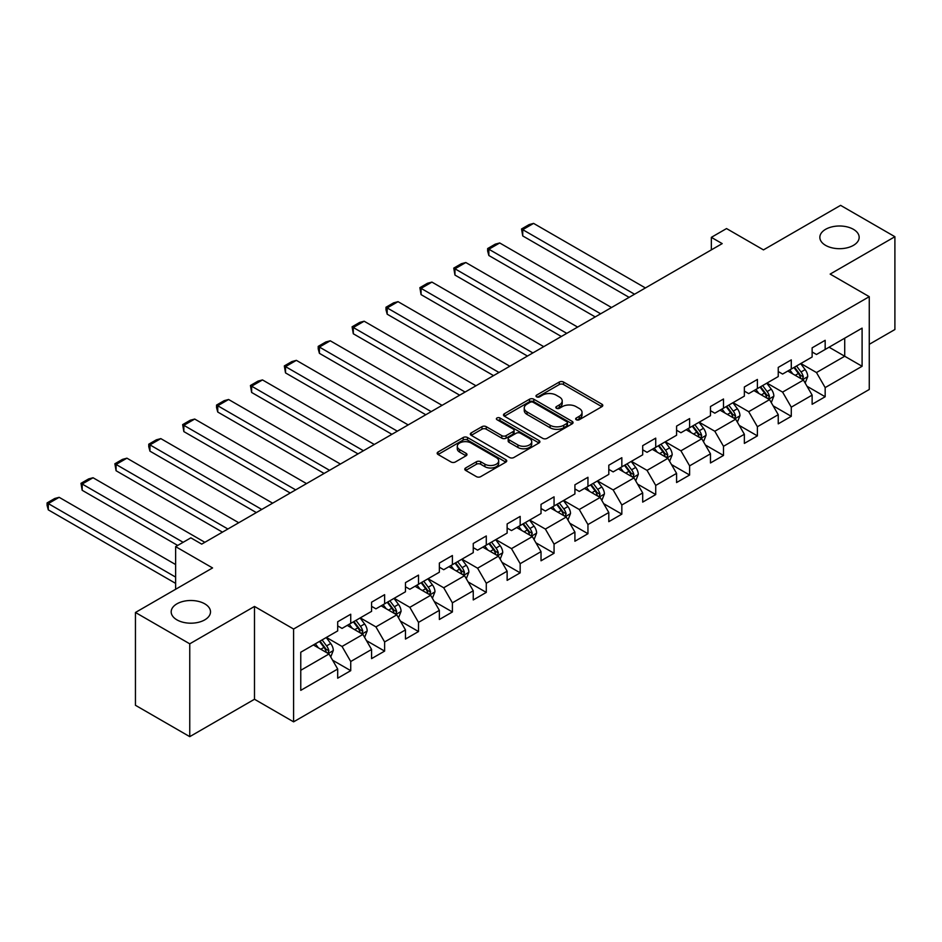 <?xml version="1.0" encoding="UTF-8"?>
<svg xmlns="http://www.w3.org/2000/svg" width="942" height="942" viewBox="0 0 942 942"><rect width="100%" height="100%" fill="white"/><g stroke="black" fill="none" stroke-linecap="round" stroke-linejoin="round"><path stroke-width="1.41" d="M576.28 419.743A2.108 1.213 0 0 0 579.259 419.743L601.914 406.661A3.014 1.743 0 0 0 602.798 405.425A3.014 1.743 0 0 0 601.914 404.2L563.54 382.04A3.014 1.743 0 0 0 559.277 382.04L536.622 395.122A2.108 1.213 0 0 0 535.998 395.981A2.108 1.213 0 0 0 536.622 396.841A2.108 1.213 0 0 0 539.601 396.841L542.533 395.145A9.655 5.57 0 0 1 556.18 395.145L559.383 396.994A9.655 5.57 0 0 1 562.209 400.939A9.655 5.57 0 0 1 559.383 404.872L556.451 406.567A2.108 1.213 0 0 0 555.827 407.427A2.108 1.213 0 0 0 556.451 408.286A2.108 1.213 0 0 0 559.43 408.286L562.362 406.603A9.655 5.57 0 0 1 576.009 406.603L579.212 408.439A9.655 5.57 0 0 1 582.038 412.384A9.655 5.57 0 0 1 579.212 416.329L576.28 418.012A2.108 1.213 0 0 0 575.656 418.872A2.108 1.213 0 0 0 576.28 419.743L576.28 418.012M204.744 603.822A19.664 11.351 0 0 0 183.325 601.361A19.664 11.351 0 0 0 171.185 611.841A19.664 11.351 0 0 0 176.943 619.871A19.664 11.351 0 0 0 198.373 622.332A19.664 11.351 0 0 0 210.502 611.841A19.664 11.351 0 0 0 204.744 603.822M853.405 229.318A19.664 11.351 0 0 0 831.986 226.857A19.664 11.351 0 0 0 819.846 237.349A19.664 11.351 0 0 0 825.604 245.367A19.664 11.351 0 0 0 847.035 247.828A19.664 11.351 0 0 0 859.163 237.349A19.664 11.351 0 0 0 853.405 229.318M465.666 467.962A3.014 1.743 0 0 0 464.783 469.198A3.014 1.743 0 0 0 465.666 470.423L476.428 476.64A3.014 1.743 0 0 0 480.703 476.64L505.854 462.122A3.014 1.743 0 0 0 506.737 460.885A3.014 1.743 0 0 0 505.854 459.661L467.479 437.5A3.014 1.743 0 0 0 463.217 437.5L438.054 452.019A3.014 1.743 0 0 0 437.17 453.255A3.014 1.743 0 0 0 438.054 454.491L451.065 461.992A3.014 1.743 0 0 0 455.327 461.992L466.09 455.775A3.014 1.743 0 0 0 466.973 454.55A3.014 1.743 0 0 0 466.09 453.314L459.637 449.593A8.066 4.663 0 0 1 457.282 446.296A8.066 4.663 0 0 1 462.263 441.998A8.066 4.663 0 0 1 471.047 443.011L496.316 457.6A8.066 4.663 0 0 1 498.683 460.885A8.066 4.663 0 0 1 493.702 465.195A8.066 4.663 0 0 1 484.906 464.182L480.703 461.745A3.014 1.743 0 0 0 476.428 461.745L465.666 467.962L465.666 470.423M869.266 344.325L894.9 329.523L894.9 236.713L840.594 205.356L763.467 249.889L726.541 228.565L711.34 237.349L722.196 243.613L201.706 544.123L190.849 537.847L175.636 546.631L175.636 589.268M189.754 643.822L189.754 736.644L254.493 699.258L254.493 606.448L189.754 643.822L135.448 612.477L212.562 567.944L175.636 546.631M254.493 606.448L293.598 629.032L869.266 296.671L869.266 389.482L293.598 721.843L293.598 629.032M894.9 236.713L830.161 274.087L869.266 296.671M542.745 438.36A3.014 1.743 0 0 0 547.008 438.36L572.171 423.829A3.014 1.743 0 0 0 573.054 422.605A3.014 1.743 0 0 0 572.171 421.368L533.796 399.208A3.014 1.743 0 0 0 529.534 399.208L504.37 413.738A3.014 1.743 0 0 0 503.487 414.975A3.014 1.743 0 0 0 504.37 416.199L542.745 438.36M497.859 420.191A2.108 1.213 0 0 1 499.99 420.497L538.977 442.999L513.861 457.506A3.014 1.743 0 0 1 509.587 457.506L471.212 435.345L471.212 432.884A3.014 1.743 0 0 0 470.329 434.109A3.014 1.743 0 0 0 471.212 435.345M471.212 432.884L481.974 426.667A3.014 1.743 0 0 1 486.237 426.667L501.803 435.651A3.014 1.743 0 0 0 506.078 435.651L513.213 431.53A3.014 1.743 0 0 0 514.096 430.294A3.014 1.743 0 0 0 513.213 429.069L497.011 419.708A2.108 1.213 0 0 1 496.387 418.849A2.108 1.213 0 0 1 497.694 417.718A2.108 1.213 0 0 1 499.99 417.989L539.012 440.515A3.014 1.743 0 0 1 539.896 441.739A3.014 1.743 0 0 1 539.012 442.976L539.012 440.515M189.754 736.644L135.448 705.287L135.448 612.477M332.585 660.201L350.73 670.669L350.73 661.508L371.584 649.474L371.584 658.623L384.619 651.099L384.619 641.949L405.472 629.904L405.472 639.065L418.507 631.54L418.507 622.379L439.361 610.345L439.361 619.495L452.395 611.97L452.395 602.821L473.249 590.775L473.249 599.936L486.284 592.4L486.284 583.251L507.137 571.205L507.137 580.366L520.172 572.842L520.172 563.681L541.026 551.647L541.026 560.796L554.061 553.272L554.061 544.123L574.914 532.077L574.914 541.238L587.949 533.714L587.949 524.553L608.803 512.519L608.803 521.668L621.838 514.144L621.838 504.994L642.691 492.949L642.691 502.11L655.726 494.574L655.726 485.424L676.58 473.379L676.58 482.54L689.615 475.015L689.615 465.854L710.468 453.82L710.468 462.969L723.503 455.445L723.503 446.296L744.357 434.25L744.357 443.411L757.392 435.887L757.392 426.726L778.245 414.692L778.245 423.841L791.28 416.317L791.28 407.168L812.134 395.122L812.134 404.283L825.168 396.747L825.168 387.598L862.095 366.273L862.095 328.146L844.715 338.178L844.715 356.241L862.095 366.273M350.73 670.669L337.695 678.193L337.695 669.032L300.769 690.356L300.769 652.229L337.695 630.904L337.695 621.755L350.73 614.231L350.73 623.38L371.584 611.346L371.584 602.185L384.619 594.661L384.619 603.822L405.472 591.776L405.472 582.627L418.507 575.103L418.507 584.252L439.361 572.218L439.361 563.057L452.395 555.533L452.395 564.682L473.249 552.648L473.249 543.487L486.284 535.963L486.284 545.124L507.137 533.078L507.137 523.929L520.172 516.404L520.172 525.554L541.026 513.52L541.026 504.359L554.061 496.834L554.061 505.995L574.914 493.949L574.914 484.8L587.949 477.276L587.949 486.425L608.803 474.391L608.803 465.23L621.838 457.706L621.838 466.855L642.691 454.821L642.691 445.66L655.726 438.136L655.726 447.297L676.58 435.251L676.58 426.102L689.615 418.578L689.615 427.727L710.468 415.693L710.468 406.532L723.503 399.008L723.503 408.169L744.357 396.123L744.357 386.974L757.392 379.449L757.392 388.599L778.245 376.565L778.245 367.404L791.28 359.879L791.28 369.028L812.134 356.994L812.134 347.833L825.168 340.309L825.168 349.47L862.095 328.146M347.257 625.394L362.894 634.425L342.04 646.459L326.403 637.428M337.695 625.888L342.04 628.396L350.73 623.38M342.04 646.459L350.73 661.508M362.894 634.425L371.584 649.474M381.145 605.824L396.782 614.855L375.929 626.901L360.291 617.87M371.584 606.33L375.929 608.838L384.619 603.822M375.929 626.901L384.619 641.949M396.782 614.855L405.472 629.904M415.033 586.265L430.671 595.285L409.817 607.331L394.18 598.3M405.472 586.76L409.817 589.268L418.507 584.252M409.817 607.331L418.507 622.379M430.671 595.285L439.361 610.345M448.922 566.695L464.559 575.727L443.706 587.761L428.068 578.729M439.361 567.202L443.706 569.71L452.395 564.682M443.706 587.761L452.395 602.821M464.559 575.727L473.249 590.775M482.81 547.125L498.448 556.157L477.594 568.203L461.957 559.171M473.249 547.632L477.594 550.14L486.284 545.124M477.594 568.203L486.284 583.251M498.448 556.157L507.137 571.205M516.699 527.567L532.336 536.599L511.482 548.633L495.845 539.601M507.137 528.062L511.482 530.57L520.172 525.554M511.482 548.633L520.172 563.681M532.336 536.599L541.026 551.647M550.587 507.997L566.224 517.028L545.371 529.074L529.734 520.043M541.026 508.503L545.371 511.011L554.061 505.995M545.371 529.074L554.061 544.123M566.224 517.028L574.914 532.077M584.476 488.439L600.113 497.458L579.259 509.504L563.622 500.473M574.914 488.933L579.259 491.441L587.949 486.425M579.259 509.504L587.949 524.553M600.113 497.458L608.803 512.519M618.364 468.869L634.001 477.9L613.148 489.934L597.511 480.903M608.803 469.375L613.148 471.883L621.838 466.855M613.148 489.934L621.838 504.994M634.001 477.9L642.691 492.949M652.253 449.299L667.89 458.33L647.036 470.376L631.399 461.344M642.691 449.805L647.036 452.313L655.726 447.297M647.036 470.376L655.726 485.424M667.89 458.33L676.58 473.379M686.141 429.74L701.778 438.772L680.925 450.806L665.288 441.774M676.58 430.235L680.925 432.743L689.615 427.727M680.925 450.806L689.615 465.854M701.778 438.772L710.468 453.82M720.029 410.17L735.667 419.202L714.813 431.248L699.176 422.216M710.468 410.677L714.813 413.185L723.503 408.169M714.813 431.248L723.503 446.296M735.667 419.202L744.357 434.25M753.918 390.612L769.555 399.632L748.702 411.678L733.064 402.646M744.357 391.107L748.702 393.615L757.392 388.599M748.702 411.678L757.392 426.726M769.555 399.632L778.245 414.692M787.806 371.042L803.444 380.073L782.59 392.108L766.953 383.076M778.245 371.548L782.59 374.056L791.28 369.028M782.59 392.108L791.28 407.168M803.444 380.073L812.134 395.122M829.078 347.209L844.715 356.241L816.478 372.549L800.841 363.518M812.134 351.978L816.478 354.486L825.168 349.47M816.478 372.549L825.168 387.598M254.493 699.258L293.598 721.843M711.34 237.349L711.34 249.889M300.769 670.292L329.005 653.983L313.368 644.952M329.005 653.983L337.695 669.032M807.023 386.279L825.168 396.747M773.135 405.849L791.28 416.317M739.246 425.407L757.392 435.887M705.358 444.977L723.503 455.445M671.469 464.547L689.615 475.015M637.581 484.106L655.726 494.574M603.692 503.676L621.838 514.144M569.804 523.234L587.949 533.714M535.916 542.804L554.061 553.272M502.027 562.374L520.172 572.842M468.139 581.932L486.284 592.4M434.25 601.502L452.395 611.97M400.362 621.061L418.507 631.54M366.473 640.631L384.619 651.099M577.116 420.038L579.212 418.837A9.655 5.57 0 0 0 582.038 414.892L582.038 412.384M562.209 400.939L562.209 403.447A9.655 5.57 0 0 1 559.383 407.38L557.287 408.592M601.879 406.685L563.54 384.548A3.014 1.743 0 0 0 559.277 384.548L537.458 397.135M572.171 421.368L572.171 423.829L533.796 401.716A3.014 1.743 0 0 0 529.534 401.716L504.406 416.223M566.848 423.464A2.108 1.213 0 0 0 567.461 422.605A2.108 1.213 0 0 0 566.848 421.745L533.148 402.293A2.108 1.213 0 0 0 530.169 402.293L527.073 404.071A9.655 5.57 0 0 0 524.247 408.016A9.655 5.57 0 0 0 527.073 411.948L550.104 425.254A9.655 5.57 0 0 0 563.752 425.254L566.848 423.464L566.848 425.972A2.108 1.213 0 0 0 567.461 425.113L567.461 422.605M524.247 408.016L524.247 410.524A9.655 5.57 0 0 0 527.073 414.456L527.073 411.948M566.848 425.972L563.752 427.762A9.655 5.57 0 0 1 550.104 427.762L527.073 414.456M471.247 435.369L481.974 429.175L481.974 426.667M514.096 430.294L514.096 432.802A3.014 1.743 0 0 1 513.213 434.038L506.078 438.16A3.014 1.743 0 0 1 501.803 438.16L486.237 429.175A3.014 1.743 0 0 0 481.974 429.175M517.959 444.977A8.066 4.663 0 0 0 526.755 445.99A8.066 4.663 0 0 0 531.735 441.68A8.066 4.663 0 0 0 529.369 438.395L520.467 433.249A3.014 1.743 0 0 0 516.204 433.249L509.057 437.371A3.014 1.743 0 0 0 508.174 438.607A3.014 1.743 0 0 0 509.057 439.832L517.959 444.977L517.959 447.485A8.066 4.663 0 0 0 526.755 448.498A8.066 4.663 0 0 0 531.735 444.188L531.735 441.68M508.174 438.607L508.174 441.115A3.014 1.743 0 0 0 509.057 442.34L509.057 439.832M517.959 447.485L509.057 442.34M498.683 460.885L498.683 463.393A8.066 4.663 0 0 1 493.702 467.703A8.066 4.663 0 0 1 484.906 466.69L480.703 464.253A3.014 1.743 0 0 0 476.428 464.253L465.701 470.447M457.282 446.296L457.282 448.804A8.066 4.663 0 0 0 459.637 452.101L459.637 449.593M466.055 455.798L459.637 452.101M505.819 462.145L467.479 440.008A3.014 1.743 0 0 0 463.217 440.008L438.089 454.515M805.163 383.041L807.741 376.529A8.137 4.698 -120 0 0 805.151 369.605L800.665 363.612M634.543 294.222L522.739 229.671L533.596 223.395L645.411 287.946M792.846 373.95L789.796 369.888M522.739 235.936L521.538 228.977L522.739 229.671L522.739 235.936L629.115 297.354M802.184 379.343L803.349 376.882A8.137 4.698 -120 0 0 801.018 371.984L796.532 366.002M794.495 367.18L799.475 373.821A4.145 2.39 60 0 1 800.229 375.081L803.349 376.882M793.929 367.51L798.416 373.491A8.137 4.698 60 0 1 800.747 378.39M521.538 228.977L529.145 224.585L533.596 223.395M771.274 402.611L773.853 396.099A8.137 4.698 -120 0 0 771.263 389.164L766.776 383.182M600.655 313.792L488.851 249.23L499.707 242.965L611.523 307.516M758.958 393.52L755.908 389.458M488.851 255.506L487.65 251.055L487.65 248.547L488.851 249.23L488.851 255.506L595.226 316.924M768.295 398.913L769.461 396.441A8.137 4.698 -120 0 0 767.129 391.554L762.643 385.561M760.606 386.738L765.587 393.379A4.145 2.39 60 0 1 766.341 394.639L769.461 396.441M760.041 387.068L764.527 393.05A8.137 4.698 60 0 1 766.859 397.948M487.65 248.547L495.257 244.155L499.707 242.965M737.386 422.169L739.965 415.669A8.137 4.698 -120 0 0 737.374 408.734L732.888 402.752M566.766 333.35L454.962 268.8L465.819 262.524L577.634 327.086M725.069 413.079L722.019 409.016M454.962 275.076L453.761 268.105L454.962 268.8L454.962 275.076L561.338 336.482M734.407 418.472L735.572 416.011A8.137 4.698 -120 0 0 733.241 411.112L728.755 405.131M726.718 406.308L731.698 412.949A4.145 2.39 60 0 1 732.452 414.209L735.572 416.011M726.152 406.638L730.639 412.62A8.137 4.698 60 0 1 732.97 417.518M453.761 268.105L461.368 263.725L465.819 262.524M703.497 441.739L706.076 435.228A8.137 4.698 -120 0 0 703.486 428.292L698.999 422.31M532.878 352.92L421.074 288.37L431.931 282.094L543.734 346.644M691.181 432.649L688.131 428.586M421.074 294.634L419.873 287.675L421.074 288.37L421.074 294.634L527.449 356.052M700.518 438.042L701.684 435.581A8.137 4.698 -120 0 0 699.353 430.682L694.866 424.701M692.829 425.878L697.81 432.508A4.145 2.39 60 0 1 698.564 433.767L701.684 435.581M692.264 426.196L696.75 432.19A8.137 4.698 60 0 1 699.082 437.088M419.873 287.675L427.48 283.283L431.931 282.094M669.609 461.309L672.188 454.798A8.137 4.698 -120 0 0 669.597 447.862L665.111 441.88M498.989 372.479L387.186 307.928L398.042 301.664L509.846 366.214M657.292 452.219L654.243 448.145M387.186 314.204L385.985 309.753L385.985 307.245L387.186 307.928L387.186 314.204L493.561 375.623M666.63 457.6L667.796 455.139A8.137 4.698 -120 0 0 665.464 450.241L660.978 444.259M658.941 445.436L663.922 452.078A4.145 2.39 60 0 1 664.675 453.337L667.796 455.139M658.376 445.766L662.862 451.748A8.137 4.698 60 0 1 665.193 456.646M385.985 307.245L393.591 302.853L398.042 301.664M635.72 480.867L638.299 474.356A8.137 4.698 -120 0 0 635.709 467.432L631.222 461.439M465.101 392.049L353.297 327.498L364.154 321.222L475.957 385.773M623.404 471.777L620.354 467.715M353.297 333.762L352.096 326.803L353.297 327.498L353.297 333.762L459.672 395.181M632.741 477.17L633.907 474.709A8.137 4.698 -120 0 0 631.576 469.811L627.089 463.829M625.052 465.007L630.033 471.648A4.145 2.39 60 0 1 630.787 472.908L633.907 474.709M624.487 465.336L628.973 471.318A8.137 4.698 60 0 1 631.305 476.216M352.096 326.803L359.703 322.411L364.154 321.222M601.832 500.438L604.411 493.926A8.137 4.698 -120 0 0 601.82 486.99L597.334 481.009M431.212 411.619L319.409 347.056L330.265 340.792L442.069 405.343M589.515 491.347L586.466 487.285M319.409 353.332L318.208 348.881L318.208 346.373L319.409 347.056L319.409 353.332L425.784 414.751M598.853 496.74L600.019 494.279A8.137 4.698 -120 0 0 597.687 489.381L593.201 483.387M591.164 484.565L596.145 491.206A4.145 2.39 60 0 1 596.898 492.466L600.019 494.279M590.599 484.894L595.085 490.876A8.137 4.698 60 0 1 597.416 495.775M318.208 346.373L325.814 341.981L330.265 340.792M567.944 519.996L570.522 513.496A8.137 4.698 -120 0 0 567.932 506.56L563.446 500.579M397.324 431.177L285.52 366.626L296.377 360.35L408.18 424.913M555.627 510.905L552.577 506.843M285.52 372.902L284.319 365.932L285.52 366.626L285.52 372.902L391.896 434.309M564.965 516.298L566.13 513.837A8.137 4.698 -120 0 0 563.799 508.939L559.312 502.957M557.275 504.135L562.256 510.776A4.145 2.39 60 0 1 563.01 512.036L566.13 513.837M556.71 504.465L561.197 510.446A8.137 4.698 60 0 1 563.528 515.345M284.319 365.932L291.926 361.551L296.377 360.35M534.055 539.566L536.634 533.054A8.137 4.698 -120 0 0 534.043 526.119L529.557 520.137M363.435 450.747L251.632 386.196L262.488 379.92L374.292 444.471M521.738 530.476L518.689 526.413M251.632 392.461L250.431 385.502L251.632 386.196L251.632 392.461L358.007 453.879M531.076 535.868L532.242 533.408A8.137 4.698 -120 0 0 529.91 528.509L525.424 522.527M523.387 523.705L528.356 530.334A4.145 2.39 60 0 1 529.11 531.594L532.242 533.408M522.822 524.023L527.308 530.016A8.137 4.698 60 0 1 529.639 534.915M250.431 385.502L258.037 381.11L262.488 379.92M500.167 559.136L502.745 552.624A8.137 4.698 -120 0 0 500.155 545.689L495.669 539.707M329.547 470.305L217.743 405.755L228.6 399.49L340.403 464.041M487.85 550.046L484.8 545.971M217.743 412.031L216.542 407.58L216.542 405.072L217.743 405.755L217.743 412.031L324.119 473.449M497.188 555.427L498.353 552.966A8.137 4.698 -120 0 0 496.022 548.067L491.536 542.086M489.499 543.263L494.468 549.904A4.145 2.39 60 0 1 495.221 551.164L498.353 552.966M488.933 543.593L493.42 549.575A8.137 4.698 60 0 1 495.751 554.473M216.542 405.072L224.149 400.68L228.6 399.49M466.278 578.694L468.857 572.183A8.137 4.698 -120 0 0 466.266 565.259L461.78 559.265M295.658 489.875L183.843 425.325L194.711 419.049L306.515 483.599M453.962 569.604L450.912 565.541M183.843 431.589L182.654 424.63L183.843 425.325L183.843 431.589L290.23 493.007M463.299 574.997L464.465 572.536A8.137 4.698 -120 0 0 462.133 567.637L457.647 561.656M455.61 562.833L460.579 569.474A4.145 2.39 60 0 1 461.333 570.734L464.465 572.536M455.045 563.163L459.531 569.145A8.137 4.698 60 0 1 461.863 574.043M182.654 424.63L190.26 420.238L194.711 419.049M432.39 598.264L434.968 591.753A8.137 4.698 -120 0 0 432.378 584.817L427.892 578.835M261.77 509.445L149.955 444.883L160.823 438.619L272.627 503.169M420.073 589.174L417.023 585.112M149.955 451.159L148.765 446.708L148.765 444.2L149.955 444.883L149.955 451.159L256.342 512.578M429.411 594.567L430.576 592.106A8.137 4.698 -120 0 0 428.245 587.207L423.759 581.214M421.722 582.392L426.691 589.033A4.145 2.39 60 0 1 427.444 590.293L430.576 592.106M421.156 582.721L425.643 588.703A8.137 4.698 60 0 1 427.974 593.601M148.765 444.2L156.372 439.808L160.823 438.619M398.501 617.822L401.08 611.323A8.137 4.698 -120 0 0 398.49 604.387L394.003 598.405M227.882 529.004L116.066 464.453L126.934 458.177L238.738 522.739M386.185 608.732L383.135 604.67M116.066 470.729L114.877 463.758L116.066 464.453L116.066 470.729L222.453 532.136M395.522 614.125L396.688 611.664A8.137 4.698 -120 0 0 394.357 606.766L389.87 600.784M387.833 601.962L392.802 608.603A4.145 2.39 60 0 1 393.556 609.863L396.688 611.664M387.268 602.291L391.754 608.273A8.137 4.698 60 0 1 394.086 613.171M114.877 463.758L122.484 459.378L126.934 458.177M364.613 637.393L367.192 630.881A8.137 4.698 -120 0 0 364.601 623.957L360.115 617.964M183.137 542.298L82.178 484.023L93.046 477.747L204.85 542.298M352.296 628.302L349.247 624.24M82.178 490.287L80.988 483.328L82.178 484.023L82.178 490.287L177.697 545.442M361.634 633.695L362.8 631.234A8.137 4.698 -120 0 0 360.468 626.336L355.982 620.354M353.945 621.532L358.914 628.161A4.145 2.39 60 0 1 359.667 629.421L362.8 631.234M353.38 621.85L357.866 627.843A8.137 4.698 60 0 1 360.197 632.741M80.988 483.328L88.595 478.936L93.046 477.747M330.724 656.963L333.303 650.451A8.137 4.698 -120 0 0 330.713 643.516L326.226 637.534M175.636 577.105L48.289 503.581L59.158 497.317L175.636 564.564M318.408 647.872L315.358 643.798M48.289 509.858L47.1 505.407L47.1 502.898L48.289 503.581L48.289 509.858L175.636 583.381M327.745 653.253L328.911 650.792A8.137 4.698 -120 0 0 326.58 645.894L322.093 639.912M320.056 641.09L325.025 647.731A4.145 2.39 60 0 1 325.779 648.991L328.911 650.792M319.491 641.42L323.977 647.401A8.137 4.698 60 0 1 326.309 652.3M47.1 502.898L54.707 498.506L59.158 497.317M579.212 418.837L579.212 416.329M556.451 408.286L556.451 406.567M559.383 407.38L559.383 404.872M536.622 396.841L536.622 395.122M559.277 384.548L559.277 382.04M563.54 384.548L563.54 382.04M601.914 406.661L601.914 404.2M504.37 416.199L504.37 413.738M529.534 401.716L529.534 399.208M533.796 401.716L533.796 399.208M550.104 427.762L550.104 425.254M563.752 427.762L563.752 425.254M486.237 429.175L486.237 426.667M501.803 438.16L501.803 435.651M506.078 438.16L506.078 435.651M513.213 434.038L513.213 431.53M499.99 420.497L499.99 417.989M476.428 464.253L476.428 461.745M480.703 464.253L480.703 461.745M484.906 466.69L484.906 464.182M466.09 455.775L466.09 453.314M438.054 454.491L438.054 452.019M463.217 440.008L463.217 437.5M467.479 440.008L467.479 437.5M505.854 462.122L505.854 459.661M802.643 379.602L807.694 376.694M801.018 371.984L805.151 369.605M795.225 375.328L798.416 373.491M768.754 399.173L773.806 396.252M767.129 391.554L771.263 389.164M761.336 394.898L764.527 393.05M734.866 418.743L739.917 415.822M733.241 411.112L737.374 408.734M727.448 414.456L730.639 412.62M700.978 438.301L706.029 435.392M699.353 430.682L703.486 428.292M693.559 434.026L696.75 432.19M667.089 457.871L672.141 454.951M665.464 450.241L669.597 447.862M659.671 453.585L662.862 451.748M633.201 477.429L638.252 474.521M631.576 469.811L635.709 467.432M625.782 473.155L628.973 471.318M599.312 496.999L604.364 494.079M597.687 489.381L601.82 486.99M591.894 492.725L595.085 490.876M565.424 516.569L570.475 513.649M563.799 508.939L567.932 506.56M558.005 512.283L561.197 510.446M531.535 536.128L536.587 533.219M529.91 528.509L534.043 526.119M524.117 531.853L527.308 530.016M497.647 555.698L502.698 552.777M496.022 548.067L500.155 545.689M490.229 551.411L493.42 549.575M463.758 575.256L468.81 572.347M462.133 567.637L466.266 565.259M456.34 570.982L459.531 569.145M429.87 594.826L434.921 591.906M428.245 587.207L432.378 584.817M422.452 590.552L425.643 588.703M395.981 614.396L401.033 611.476M394.357 606.766L398.49 604.387M388.563 610.11L391.754 608.273M362.093 633.954L367.144 631.046M360.468 626.336L364.601 623.957M354.675 629.68L357.866 627.843M328.205 653.524L333.256 650.604M326.58 645.894L330.713 643.516M320.786 649.238L323.977 647.401"/></g></svg>

